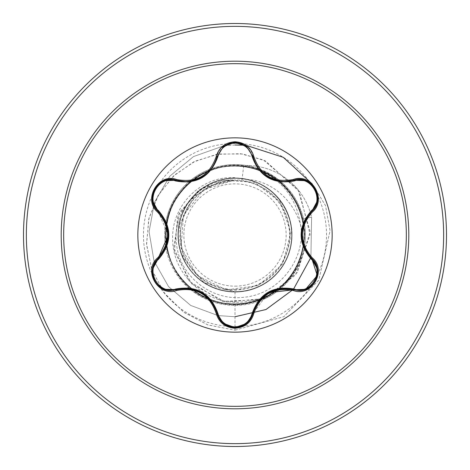 <?xml version="1.0" encoding="UTF-8"?>
<svg xmlns="http://www.w3.org/2000/svg" width="470" height="470" viewBox="0 0 470 470"><rect width="100%" height="100%" fill="white"/><g stroke="black" fill="none" stroke-linecap="round" stroke-linejoin="round"><path stroke-width="0.35" stroke-dasharray="2.35 1.76" d="M235 332.161A97.161 97.161 0 0 1 137.839 235A97.161 97.161 0 0 1 235 137.839A97.161 97.161 0 0 1 332.161 235A97.161 97.161 0 0 1 235 332.161M299.096 290.536L293.803 289.761C291.347 288.38 280.284 288.263 279.568 288.85L268.423 292.698L253.025 313.302L246.527 323.519M223.321 323.366L217.011 313.284C216.77 311.011 215.154 307.409 212.164 302.469C210.66 299.766 207.176 296.511 201.718 292.71L190.479 288.803C190.315 288.257 178.483 288.298 176.197 289.72L170.88 290.501C154.806 291.576 145.9 268.482 158.173 258.541L157.967 258.741M235 286.142A51.142 51.142 0 0 0 286.142 235A51.142 51.142 0 0 0 235 183.858A51.142 51.142 0 0 0 183.858 235A51.142 51.142 0 0 0 235 286.142M235 289.549A54.549 54.549 0 0 0 289.549 235A54.549 54.549 0 0 0 235 180.451A54.549 54.549 0 0 0 180.451 235A54.549 54.549 0 0 0 235 289.549M235 164.612A70.388 70.388 0 0 1 304.243 222.345A70.388 70.388 0 0 0 235 164.612A70.388 70.388 0 0 1 246.092 165.493L245.516 165.499C275.408 171.844 294.514 189.733 302.821 219.167C305.23 229.771 305.124 240.264 302.51 250.633C294.649 294.185 242.074 317.673 204.309 297.622C165.005 279.832 152.685 223.973 180.927 191.349C206.847 156.962 264.305 157.503 289.602 192.406C317.197 225.341 303.444 281.459 263.588 297.915C224.936 317.132 173.571 290.501 167.097 247.837C157.656 205.607 195.573 162.238 238.689 165.992C281.871 166.762 315.047 214.062 301.158 254.969C290.237 296.664 236.216 317.773 199.915 294.537C161.974 273.892 154.278 216.623 185.491 186.784C214.637 154.789 271.907 160.946 293.609 198.387C317.779 234.136 298.103 288.527 256.661 300.624C216.235 315.617 167.954 283.557 166.116 240.487C161.239 197.535 203.628 158.396 246.033 166.78C288.95 172.232 316.809 222.674 298.638 261.937C283.293 302.239 227.415 317.409 193.746 290.437C158.243 265.938 156.727 208.046 190.92 181.778C223.309 153.103 279.627 165.293 297.175 204.838C317.385 243.049 292.076 294.884 249.529 302.562C207.752 313.167 163.178 276.137 165.922 233.108C165.593 189.945 212.041 155.464 253.218 168.342C295.313 178.365 317.673 231.44 295.413 268.552C275.808 307.028 218.762 316.128 188.076 285.731C155.382 257.654 160.053 199.856 196.83 177.39C231.998 152.321 286.853 170.469 300.019 211.588C316.028 251.791 285.437 300.589 242.279 303.72C199.562 309.818 159.265 268.329 166.515 225.776C170.71 182.871 220.653 153.473 260.186 170.645C300.941 185.045 317.614 240.276 291.535 274.738C267.871 310.958 210.337 313.966 182.959 280.467C153.42 249.053 164.189 192.171 203.158 173.671C240.705 152.439 293.439 176.368 302.128 218.597C313.778 260.251 278.205 305.588 235 304.108C196.066 305.077 162.203 269.034 165.693 230.335C167.25 191.46 205.478 160.094 243.754 165.722C279.068 173.965 298.274 196.043 301.382 231.951C302.398 264.175 276.289 294.326 244.153 297.24C212.164 301.423 179.887 276.801 176.608 244.512C171.809 212.469 198.363 180.268 230.864 179.987C198.604 185.444 181.584 204.479 179.816 237.091C180.157 265.785 206.359 290.983 235 290.278C266.948 287.464 285.355 270.197 290.225 238.49C289.45 206.389 273.358 186.907 241.944 180.045L234.659 180.01L203.727 189.621L183.523 214.996L181.044 247.332L197.083 275.485L226.158 289.878L258.336 285.584L282.629 264.117L290.895 232.738L280.332 202.018L254.534 182.331L222.151 180.192L193.94 196.325L179.311 225.318L183.047 257.566L203.921 282.493L235 291.876C267.424 292.828 295.366 261.861 291.635 229.807C289.591 197.547 256.115 172.302 224.607 179.082C192.782 184.023 170.569 219.749 180.28 250.51C188.311 281.794 225.506 300.506 255.48 288.057C286.001 277.071 301.047 238.507 285.96 209.749C272.265 180.292 232.28 168.965 205.173 186.572C177.196 202.723 169.435 243.977 189.533 269.169C208.122 295.477 249.946 299.502 273.217 277.118C297.669 256.003 297.909 214.408 273.428 193.07C250.011 170.598 208.78 174.294 189.733 200.572C169.435 225.911 177.061 266.813 204.879 283.245C231.751 301.129 272.206 289.732 285.819 260.539C301.106 232.174 286.148 192.964 255.745 182.043C225.935 169.535 188.605 187.788 180.363 219.214C170.628 250.199 192.295 285.46 224.278 290.854C255.986 297.78 289.267 272.747 291.606 240.534C295.695 208.539 267.483 177.331 235.288 178.13C203.075 177.049 174.623 207.846 178.341 239.959C180.404 272.23 213.304 297.534 245.14 290.959C277.241 285.913 299.179 250.81 289.796 219.778C281.93 188.311 244.676 169.6 214.796 181.837C184.334 192.365 168.889 231.557 183.929 260.022C197.306 289.361 237.485 301.153 264.628 283.551C292.622 267.336 300.671 226.658 280.625 201.042C261.831 174.511 220.63 170.498 197.006 192.677C172.331 213.691 172.108 255.422 196.354 276.73C219.302 299.331 261.32 295.759 280.114 269.627C300.442 244.588 293.168 203.393 265.321 186.884C238.337 169.012 198.358 179.875 184.305 209.221C168.877 237.867 183.623 276.542 213.973 287.846C243.736 300.6 281.289 282.288 289.549 251.05C299.566 220.359 277.4 184.246 245.499 179.329L235 177.748C201.418 175.239 171.503 205.461 172.66 238.801C172.296 272.13 201.912 301.534 235 302.269C262.348 302.604 283.21 290.918 297.58 267.224A70.388 70.388 0 0 1 164.612 235A70.388 70.388 0 0 1 235 164.612A70.388 70.388 0 0 0 165.734 222.475M297.58 267.224C305.265 251.891 307.257 235.817 303.544 218.996C295.266 189.716 276.26 171.903 246.521 165.563L246.092 165.493A66.822 66.822 0 0 1 310.429 212.804M245.516 165.499A66.822 66.822 0 0 1 311.592 217.117L302.821 219.167M235 446.5A211.5 211.5 0 0 0 446.5 235A211.5 211.5 0 0 0 235 23.5A211.5 211.5 0 0 0 23.5 235A211.5 211.5 0 0 0 235 446.5A211.5 211.5 0 0 1 23.5 235A211.5 211.5 0 0 1 235 23.5M165.505 223.826A70.388 70.388 0 0 0 165.505 246.174M165.734 247.525A70.388 70.388 0 0 0 189.445 288.662M190.491 289.526A70.388 70.388 0 0 0 210.025 300.806M211.341 301.294A70.388 70.388 0 0 0 258.788 301.247A70.388 70.388 0 0 1 235 305.388M302.51 250.633C307.574 215.765 280.032 180.374 245.499 179.329M243.754 165.722L241.944 180.045M235 291.876L235 330.175L207.763 324.882L183.564 312.08L164.388 293.057L151.745 269.604L146.54 243.848L149.008 218.057L158.725 194.433L174.652 174.94L195.256 161.128L218.638 154.007L242.708 153.99L265.397 160.869L299.349 191.613L310.1 234.642L295.577 275.003L262.207 299.59L222.251 301.364L189.322 281.336L173.741 247.684L179.334 212.487L202.605 187.448L234.659 180.01M235 304.108L235 330.175L207.975 324.958L183.923 312.344L164.788 293.58L152.045 270.414L146.599 244.911L148.714 219.279L157.991 195.684L173.459 176.05L193.634 161.921L216.682 154.325L240.581 153.702L263.3 159.912L297.98 189.398L310.194 231.763L297.398 272.453L265.35 298.397L225.729 302.163L191.895 284.068L174.393 251.532L177.678 216.171L199.086 189.651L230.241 179.851L234.471 179.969M230.864 179.987L230.241 179.851M260.069 300.771A70.388 70.388 0 0 0 279.421 289.596A70.388 70.388 0 0 1 260.069 300.771M280.478 288.721A70.388 70.388 0 0 0 304.249 247.62A70.388 70.388 0 0 1 280.478 288.721M304.478 246.28A70.388 70.388 0 0 0 304.478 223.72A70.388 70.388 0 0 1 304.478 246.28M235 330.175L283.81 316.698L318.801 280.102L330.075 230.741L325.516 205.601L312.286 183.999L325.516 205.601L330.075 230.741L318.801 280.102L283.81 316.698L235 330.175M246.286 145.377L244.764 145.242L246.286 145.377M235 144.995L225.723 145.741L235 144.995M222.68 146.205L193.493 156.581L169.87 176.115L154.507 202.276L149.084 231.804L154.042 261.091L168.571 286.635L190.72 305.453L217.669 315.452L190.72 305.453L168.571 286.635L154.042 261.091L149.084 231.804L154.507 202.276L169.87 176.115L193.493 156.581L222.68 146.205M218.556 315.611L235 316.745L218.556 315.611M293.074 289.555L293.668 288.886L293.074 289.555M310.423 258.336L310.676 257.454L310.423 258.336M310.934 256.526L311.592 217.117L310.934 256.526M310.699 213.721A66.822 66.822 0 0 1 311.592 217.117L307.321 218.115M272.054 179.076L279.503 181.144L282.065 181.438L289.591 181.173L293.803 180.239C311.199 173.506 326.339 199.709 311.792 211.435C309.941 212.781 307.627 215.983 304.848 221.041C303.262 223.697 302.187 228.338 301.623 234.971L303.855 246.656C303.461 247.073 309.419 257.296 311.792 258.565M252.96 156.422L253.025 156.698C250.122 138.233 219.86 138.28 217.011 156.716L217.058 156.534M158.173 258.541C160.599 257.108 166.233 247.59 166.08 246.674L168.319 235.094L158.173 211.459C143.65 199.762 158.766 173.542 176.197 180.28C178.283 181.209 182.213 181.608 187.988 181.491L190.538 181.191L198.505 178.905M235 443.645A208.645 208.645 0 0 0 443.645 235A208.645 208.645 0 0 0 235 26.355A208.645 208.645 0 0 0 26.355 235A208.645 208.645 0 0 0 235 443.645M317.373 274.926A91.538 91.538 0 0 0 228.402 143.703A91.538 91.538 0 0 0 152.609 274.88A91.538 91.538 0 0 0 228.391 326.298M231.07 326.45A91.538 91.538 0 0 0 238.977 326.45M241.662 326.292A91.538 91.538 0 0 0 309.483 288.21M310.729 286.418A91.538 91.538 0 0 0 317.362 274.938M303.544 218.996L305.306 218.585M253.025 313.302C252.942 310.611 258.8 300.383 259.393 300.471L268.364 292.734M253.13 157.133L254.311 160.799L257.678 167.203L262.912 173.277L266.766 176.279M216.923 157.08L215.718 160.834L212.182 167.496L207.094 173.348L203.087 176.444M158.173 211.459C160.546 212.734 166.474 222.921 166.104 223.391L168.319 235.029"/><path stroke-width="0.7" d="M235 332.155A97.155 97.155 0 0 1 137.845 235A97.155 97.155 0 0 1 235 137.845A97.155 97.155 0 0 1 332.161 235A97.155 97.155 0 0 1 235 332.155M293.351 290.507C273.699 286.859 260.545 294.449 253.894 313.284C251.139 322.549 244.841 327.531 235 328.236C225.165 327.514 218.879 322.526 216.141 313.267C209.479 294.39 196.313 286.788 176.65 290.466C158.237 297.451 142.522 270.215 157.755 257.783C170.739 242.585 170.739 227.398 157.755 212.217C142.51 199.75 158.272 172.543 176.65 179.534C196.331 183.2 209.491 175.604 216.141 156.733C218.885 147.474 225.171 142.486 235 141.764C244.846 142.469 251.145 147.451 253.894 156.716C260.562 175.557 273.716 183.153 293.351 179.493C311.774 172.531 327.455 199.779 312.209 212.199C299.196 227.41 299.196 242.608 312.209 257.801C327.467 270.256 311.739 297.481 293.351 290.507L293.803 289.761L268.423 292.698M175.68 180.974A0.952 0.3 106.7 0 1 176.197 180.28L185.497 181.643L176.197 180.28C158.701 173.636 143.679 199.58 158.173 211.459A0.952 0.294 133.4 0 1 158.519 210.666C172.232 226.922 172.232 243.143 158.519 259.334C144.731 270.479 159.183 295.424 175.68 289.026C196.648 285.261 210.707 293.38 217.868 313.384C220.307 321.691 226.017 326.198 235 326.903C243.995 326.215 249.723 321.715 252.167 313.402C259.387 293.397 273.434 285.284 294.314 289.068C310.864 295.436 325.24 270.45 311.451 259.358C297.704 243.084 297.704 226.846 311.451 210.642C325.252 199.509 310.823 174.552 294.314 180.932C273.381 184.681 259.328 176.573 252.167 156.598C249.717 148.285 243.995 143.785 235 143.097C226.017 143.802 220.307 148.309 217.868 156.616C210.654 176.655 196.589 184.775 175.68 180.974C159.142 174.587 144.737 199.562 158.519 210.666M252.167 156.598A0.952 0.294 166.6 0 1 253.025 156.698C257.619 172.055 268.117 180.351 284.532 181.59C268.235 180.474 257.736 172.173 253.025 156.698L246.58 146.523L235.024 142.469L223.456 146.528L217.011 156.716C212.34 172.19 201.83 180.504 185.497 181.643C201.877 180.439 212.381 172.126 217.011 156.716L216.141 156.733M246.527 323.519L235.018 327.531C244.4 326.85 250.398 322.109 253.025 313.302C259.922 293.879 273.517 286.036 293.803 289.761L299.096 290.536C315.194 291.535 324.089 268.664 311.792 258.565L317.268 275.514L305.565 289.361M157.755 212.217L158.173 211.459C171.544 227.145 171.544 242.837 158.173 258.541C145.9 268.634 154.783 291.494 170.88 290.501L176.197 289.72A0.952 0.3 73.3 0 1 175.68 289.026M235 63.662A171.339 171.339 0 0 1 406.339 235A171.339 171.339 0 0 1 235 406.339A171.339 171.339 0 0 1 63.662 235A171.339 171.339 0 0 1 235 63.662M235 23.5A211.5 211.5 0 0 1 446.5 235A211.5 211.5 0 0 1 235 446.5A211.5 211.5 0 0 1 23.5 235A211.5 211.5 0 0 1 235 23.5A211.5 211.5 0 0 0 23.5 235A211.5 211.5 0 0 0 235 446.5M165.734 222.475A70.388 70.388 0 0 0 165.505 223.826M165.505 246.174A70.388 70.388 0 0 0 165.734 247.525M189.445 288.662A70.388 70.388 0 0 0 190.491 289.526M210.025 300.806A70.388 70.388 0 0 0 211.341 301.294M258.788 301.247A70.388 70.388 0 0 0 260.069 300.771A70.388 70.388 0 0 1 258.788 301.247M279.421 289.596A70.388 70.388 0 0 0 280.478 288.721A70.388 70.388 0 0 1 279.421 289.596M304.249 247.62A70.388 70.388 0 0 0 304.478 246.28A70.388 70.388 0 0 1 304.249 247.62M304.478 223.72A70.388 70.388 0 0 0 304.243 222.345A70.388 70.388 0 0 1 304.478 223.72M312.286 183.999L283.304 157.333L246.286 145.377L283.304 157.333L312.286 183.999M244.764 145.242L235 144.995L244.764 145.242M225.723 145.741L222.68 146.205L225.723 145.741M217.669 315.452L218.556 315.611L217.669 315.452M235 316.745L265.991 309.519L293.074 289.555L265.991 309.519L235 316.745M293.668 288.886L310.423 258.336L293.668 288.886M310.676 257.454L310.934 256.526L310.676 257.454M310.429 212.804A66.822 66.822 0 0 1 310.699 213.721M157.755 257.783L158.173 258.541A0.952 0.294 -133.4 0 0 158.519 259.334M216.141 313.267L217.011 313.284C210.119 293.873 196.513 286.019 176.197 289.72C196.495 285.966 210.102 293.821 217.011 313.284A0.952 0.3 166.7 0 0 217.868 313.384M235.018 327.531L223.321 323.366L217.011 313.284C219.631 322.103 225.629 326.85 235.018 327.531M253.894 313.284L253.025 313.302A0.952 0.294 13.4 0 1 252.167 313.402M305.688 289.326L293.803 289.761A0.952 0.294 106.6 0 0 294.314 289.068M311.451 259.358A0.952 0.3 133.3 0 0 311.792 258.565C298.391 242.867 298.391 227.157 311.792 211.435C298.426 227.11 298.426 242.82 311.792 258.565L312.209 257.801M311.451 210.642A0.952 0.3 -133.3 0 1 311.792 211.435C326.292 199.609 311.334 173.624 293.803 180.239L284.532 181.59L293.803 180.239L293.351 179.493M294.314 180.932A0.952 0.294 73.4 0 0 293.803 180.239L305.747 180.697M217.868 156.616A0.952 0.3 13.3 0 0 217.011 156.716L217.058 156.534M157.967 258.741L168.319 235.094M176.65 290.466L176.197 289.72L176.555 289.614M317.368 200.931L311.792 211.435L312.209 212.199M246.703 146.622L253.025 156.698L253.894 156.716M164.312 180.703L176.197 180.28L176.65 179.534M235 408.8A173.8 173.8 0 0 1 61.2 235A173.8 173.8 0 0 1 235 61.2A173.8 173.8 0 0 1 408.8 235A173.8 173.8 0 0 1 235 408.8M235 26.355A208.645 208.645 0 0 1 443.645 235A208.645 208.645 0 0 1 235 443.645A208.645 208.645 0 0 1 26.355 235A208.645 208.645 0 0 1 235 26.355M228.391 326.298A91.538 91.538 0 0 0 231.07 326.45M238.977 326.45A91.538 91.538 0 0 0 241.662 326.292M309.483 288.21A91.538 91.538 0 0 0 310.729 286.418M305.306 218.585L307.321 218.115M246.656 323.419L252.919 313.725M311.522 258.306L312.103 258.864M266.766 176.279L272.054 179.076M223.373 146.593L216.923 157.08M203.087 176.444L198.505 178.905M152.609 269.051L158.496 258.23M164.142 289.232C158.619 286.13 155.523 283.469 154.853 281.248L152.674 275.261L152.586 269.222M176.661 289.585L164.253 289.273M246.562 323.495C241.104 326.721 237.25 328.066 235 327.531C232.715 328.148 228.867 326.791 223.456 323.472M311.44 258.23L317.373 269.134M317.391 269.251C317.473 275.584 316.715 279.597 315.123 281.283C314.518 283.569 311.428 286.224 305.847 289.262M305.858 180.744C311.381 183.852 314.471 186.514 315.135 188.734L317.315 194.733L317.391 200.761M223.467 146.517C228.913 143.285 232.768 141.934 235.024 142.469C237.303 141.852 241.151 143.197 246.568 146.517M217.011 156.716L216.893 157.186M152.586 200.766C152.515 194.427 153.273 190.415 154.865 188.734C155.476 186.449 158.572 183.793 164.153 180.768M158.331 211.612L152.603 200.884M158.173 258.541L158.531 258.2"/></g></svg>
